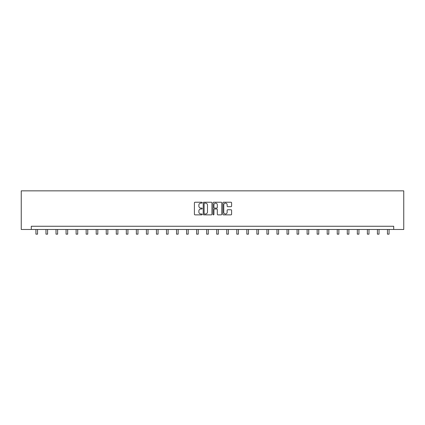 <?xml version="1.0" encoding="UTF-8"?>
<svg xmlns="http://www.w3.org/2000/svg" width="425" height="425" viewBox="0 0 425 425"><rect width="100%" height="100%" fill="white"/><g stroke="black" fill="none" stroke-linecap="round" stroke-linejoin="round"><path stroke-width="0.64" d="M202.199 202.672A0.441 0.441 0 0 0 201.758 202.231L195.043 202.231A0.632 0.632 0 0 0 194.411 202.863L194.411 214.237A0.632 0.632 0 0 0 195.043 214.869L201.758 214.869A0.441 0.441 0 0 0 202.199 214.428A0.441 0.441 0 0 0 201.758 213.988L200.887 213.988A2.024 2.024 0 0 1 198.863 211.963L198.863 211.012A2.024 2.024 0 0 1 200.887 208.994L201.758 208.994A0.441 0.441 0 0 0 202.199 208.548A0.441 0.441 0 0 0 201.758 208.107L200.887 208.107A2.024 2.024 0 0 1 198.863 206.088L198.863 205.137A2.024 2.024 0 0 1 200.887 203.113L201.758 203.113A0.441 0.441 0 0 0 202.199 202.672M230.972 206.688A0.632 0.632 0 0 0 231.598 206.056L231.598 202.863A0.632 0.632 0 0 0 230.972 202.231L223.513 202.231A0.632 0.632 0 0 0 222.881 202.863L222.881 214.237A0.632 0.632 0 0 0 223.513 214.869L230.972 214.869A0.632 0.632 0 0 0 231.598 214.237L231.598 210.38A0.632 0.632 0 0 0 230.972 209.753L227.779 209.753A0.632 0.632 0 0 0 227.147 210.38L227.147 212.293A1.689 1.689 0 0 1 225.457 213.988A1.689 1.689 0 0 1 223.762 212.293L223.762 204.808A1.689 1.689 0 0 1 225.457 203.113A1.689 1.689 0 0 1 227.147 204.808L227.147 206.056A0.632 0.632 0 0 0 227.779 206.688L230.972 206.688M393.704 229.473L403.75 229.473L403.75 190.846L21.25 190.846L21.25 229.473L393.704 229.473L393.704 226.254L31.296 226.254L31.296 229.473M211.947 202.863A0.632 0.632 0 0 0 211.315 202.231L203.857 202.231A0.632 0.632 0 0 0 203.224 202.863L203.224 214.237A0.632 0.632 0 0 0 203.857 214.869L211.315 214.869A0.632 0.632 0 0 0 211.947 214.237L211.947 202.863M213.685 202.231L221.143 202.231A0.632 0.632 0 0 1 221.776 202.863L221.776 214.237A0.632 0.632 0 0 1 221.143 214.869L217.951 214.869A0.632 0.632 0 0 1 217.318 214.237L217.318 209.626A0.632 0.632 0 0 0 216.686 208.994L214.572 208.994A0.632 0.632 0 0 0 213.94 209.626L213.94 214.428A0.441 0.441 0 0 1 213.493 214.869A0.441 0.441 0 0 1 213.053 214.428L213.053 202.863A0.632 0.632 0 0 1 213.685 202.231M204.553 203.113A0.441 0.441 0 0 0 204.112 203.559L204.112 213.541A0.441 0.441 0 0 0 204.553 213.988L205.472 213.988A2.024 2.024 0 0 0 207.49 211.963L207.49 205.137A2.024 2.024 0 0 0 205.472 203.113L204.553 203.113M217.318 204.839A1.689 1.689 0 0 0 215.629 203.145A1.689 1.689 0 0 0 213.94 204.839L213.94 207.474A0.632 0.632 0 0 0 214.572 208.107L216.686 208.107A0.632 0.632 0 0 0 217.318 207.474L217.318 204.839M35.928 229.473L35.928 234.154L37.538 234.154L37.538 229.473M45.974 229.473L45.974 234.154L47.584 234.154L47.584 229.473M56.015 229.473L56.015 234.154L57.625 234.154L57.625 229.473M66.061 229.473L66.061 234.154L67.671 234.154L67.671 229.473M76.107 229.473L76.107 234.154L77.717 234.154L77.717 229.473M86.147 229.473L86.147 234.154L87.757 234.154L87.757 229.473M96.193 229.473L96.193 234.154L97.803 234.154L97.803 229.473M106.234 229.473L106.234 234.154L107.844 234.154L107.844 229.473M116.28 229.473L116.28 234.154L117.89 234.154L117.89 229.473M126.321 229.473L126.321 234.154L127.93 234.154L127.93 229.473M136.367 229.473L136.367 234.154L137.976 234.154L137.976 229.473M146.413 229.473L146.413 234.154L148.022 234.154L148.022 229.473M156.453 229.473L156.453 234.154L158.063 234.154L158.063 229.473M166.499 229.473L166.499 234.154L168.109 234.154L168.109 229.473M176.54 229.473L176.54 234.154L178.149 234.154L178.149 229.473M186.586 229.473L186.586 234.154L188.195 234.154L188.195 229.473M196.632 229.473L196.632 234.154L198.241 234.154L198.241 229.473M206.672 229.473L206.672 234.154L208.282 234.154L208.282 229.473M216.718 229.473L216.718 234.154L218.328 234.154L218.328 229.473M226.759 229.473L226.759 234.154L228.368 234.154L228.368 229.473M236.805 229.473L236.805 234.154L238.414 234.154L238.414 229.473M246.851 229.473L246.851 234.154L248.46 234.154L248.46 229.473M256.891 229.473L256.891 234.154L258.501 234.154L258.501 229.473M266.937 229.473L266.937 234.154L268.547 234.154L268.547 229.473M276.978 229.473L276.978 234.154L278.587 234.154L278.587 229.473M287.024 229.473L287.024 234.154L288.633 234.154L288.633 229.473M297.07 229.473L297.07 234.154L298.679 234.154L298.679 229.473M307.11 229.473L307.11 234.154L308.72 234.154L308.72 229.473M317.156 229.473L317.156 234.154L318.766 234.154L318.766 229.473M327.197 229.473L327.197 234.154L328.807 234.154L328.807 229.473M337.243 229.473L337.243 234.154L338.853 234.154L338.853 229.473M347.283 229.473L347.283 234.154L348.893 234.154L348.893 229.473M357.329 229.473L357.329 234.154L358.939 234.154L358.939 229.473M367.375 229.473L367.375 234.154L368.985 234.154L368.985 229.473M377.416 229.473L377.416 234.154L379.026 234.154L379.026 229.473M387.462 229.473L387.462 234.154L389.072 234.154L389.072 229.473"/></g></svg>
